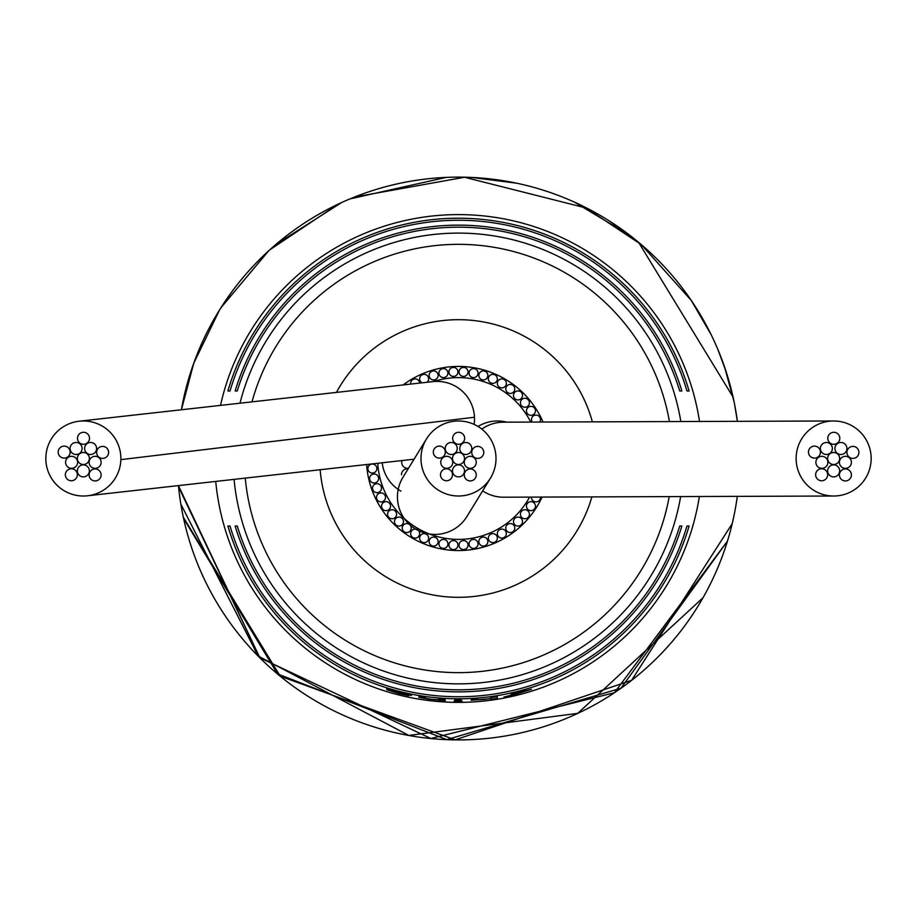 <?xml version="1.0" encoding="UTF-8"?>
<svg xmlns="http://www.w3.org/2000/svg" width="917" height="917" viewBox="0 0 917 917"><rect width="100%" height="100%" fill="white"/><g stroke="black" fill="none" stroke-linecap="round" stroke-linejoin="round"><path stroke-width="1.38" d="M531.505 497.094A4.505 4.505 0 0 0 535.986 501.92A4.505 4.505 0 0 0 540.48 497.071M535.448 506.15A4.505 4.505 0 0 0 530.954 501.656A4.505 4.505 0 0 0 526.45 506.15A4.505 4.505 0 0 0 530.954 510.654A4.505 4.505 0 0 0 535.448 506.15M529.43 514.242A4.505 4.505 0 0 0 524.925 509.737A4.505 4.505 0 0 0 520.42 514.242A4.505 4.505 0 0 0 524.925 518.747A4.505 4.505 0 0 0 529.43 514.242M522.507 521.578A4.505 4.505 0 0 0 518.002 517.073A4.505 4.505 0 0 0 513.509 521.578A4.505 4.505 0 0 0 518.002 526.083A4.505 4.505 0 0 0 522.507 521.578M514.781 528.054A4.505 4.505 0 0 0 510.276 523.561A4.505 4.505 0 0 0 505.783 528.054A4.505 4.505 0 0 0 510.276 532.559A4.505 4.505 0 0 0 514.781 528.054M506.356 533.602A4.505 4.505 0 0 0 501.851 529.098A4.505 4.505 0 0 0 497.358 533.602A4.505 4.505 0 0 0 501.851 538.107A4.505 4.505 0 0 0 506.356 533.602M497.346 538.13A4.505 4.505 0 0 0 492.842 533.625A4.505 4.505 0 0 0 488.337 538.13A4.505 4.505 0 0 0 492.842 542.635A4.505 4.505 0 0 0 497.346 538.13M487.867 541.58A4.505 4.505 0 0 0 483.362 537.075A4.505 4.505 0 0 0 478.869 541.58A4.505 4.505 0 0 0 483.362 546.073A4.505 4.505 0 0 0 487.867 541.58M478.055 543.907A4.505 4.505 0 0 0 473.55 539.402A4.505 4.505 0 0 0 469.057 543.907A4.505 4.505 0 0 0 473.55 548.4A4.505 4.505 0 0 0 478.055 543.907M468.037 545.076A4.505 4.505 0 0 0 463.543 540.572A4.505 4.505 0 0 0 459.039 545.076A4.505 4.505 0 0 0 463.543 549.57A4.505 4.505 0 0 0 468.037 545.076M457.95 545.076A4.505 4.505 0 0 0 453.457 540.572A4.505 4.505 0 0 0 448.952 545.076A4.505 4.505 0 0 0 453.457 549.57A4.505 4.505 0 0 0 457.95 545.076M447.943 543.907A4.505 4.505 0 0 0 443.438 539.402A4.505 4.505 0 0 0 438.934 543.907A4.505 4.505 0 0 0 443.438 548.4A4.505 4.505 0 0 0 447.943 543.907M438.131 541.58A4.505 4.505 0 0 0 433.626 537.075A4.505 4.505 0 0 0 429.122 541.58A4.505 4.505 0 0 0 433.626 546.073A4.505 4.505 0 0 0 438.131 541.58M428.652 538.13A4.505 4.505 0 0 0 424.147 533.625A4.505 4.505 0 0 0 419.642 538.13A4.505 4.505 0 0 0 424.147 542.635A4.505 4.505 0 0 0 428.652 538.13M419.642 533.602A4.505 4.505 0 0 0 415.137 529.098A4.505 4.505 0 0 0 410.633 533.602A4.505 4.505 0 0 0 415.137 538.107A4.505 4.505 0 0 0 419.642 533.602M411.217 528.054A4.505 4.505 0 0 0 406.712 523.561A4.505 4.505 0 0 0 402.208 528.054A4.505 4.505 0 0 0 406.712 532.559A4.505 4.505 0 0 0 411.217 528.054M403.491 521.578A4.505 4.505 0 0 0 398.987 517.073A4.505 4.505 0 0 0 394.482 521.578A4.505 4.505 0 0 0 398.987 526.083A4.505 4.505 0 0 0 403.491 521.578M396.568 514.242A4.505 4.505 0 0 0 392.063 509.737A4.505 4.505 0 0 0 387.559 514.242A4.505 4.505 0 0 0 392.063 518.747A4.505 4.505 0 0 0 396.568 514.242M390.539 506.15A4.505 4.505 0 0 0 386.046 501.656A4.505 4.505 0 0 0 381.541 506.15A4.505 4.505 0 0 0 386.046 510.654A4.505 4.505 0 0 0 390.539 506.15M385.507 497.415A4.505 4.505 0 0 0 381.002 492.922A4.505 4.505 0 0 0 376.497 497.415A4.505 4.505 0 0 0 381.002 501.92A4.505 4.505 0 0 0 385.507 497.415M381.506 488.165A4.505 4.505 0 0 0 377.002 483.66A4.505 4.505 0 0 0 372.508 488.165A4.505 4.505 0 0 0 377.002 492.658A4.505 4.505 0 0 0 381.506 488.165M378.618 478.502A4.505 4.505 0 0 0 374.113 473.997A4.505 4.505 0 0 0 369.608 478.502A4.505 4.505 0 0 0 374.113 482.995A4.505 4.505 0 0 0 378.618 478.502M376.864 468.564A4.505 4.505 0 0 0 372.359 464.071A4.505 4.505 0 0 0 367.866 468.564A4.505 4.505 0 0 0 372.359 473.069A4.505 4.505 0 0 0 376.864 468.564M407.32 384.475A4.505 4.505 0 0 0 405.131 384.727M419.631 383.1A4.505 4.505 0 0 0 414.988 378.904A4.505 4.505 0 0 0 410.69 384.097M427.116 382.251A4.505 4.505 0 0 0 424.147 374.365A4.505 4.505 0 0 0 422.003 382.836M438.131 375.42A4.505 4.505 0 0 0 433.626 370.927A4.505 4.505 0 0 0 429.122 375.42A4.505 4.505 0 0 0 433.626 379.925A4.505 4.505 0 0 0 438.131 375.42M447.943 373.093A4.505 4.505 0 0 0 443.438 368.6A4.505 4.505 0 0 0 438.934 373.093A4.505 4.505 0 0 0 443.438 377.598A4.505 4.505 0 0 0 447.943 373.093M457.95 371.924A4.505 4.505 0 0 0 453.457 367.43A4.505 4.505 0 0 0 448.952 371.924A4.505 4.505 0 0 0 453.457 376.428A4.505 4.505 0 0 0 457.95 371.924M468.037 371.924A4.505 4.505 0 0 0 463.543 367.43A4.505 4.505 0 0 0 459.039 371.924A4.505 4.505 0 0 0 463.543 376.428A4.505 4.505 0 0 0 468.037 371.924M478.055 373.093A4.505 4.505 0 0 0 473.55 368.6A4.505 4.505 0 0 0 469.057 373.093A4.505 4.505 0 0 0 473.55 377.598A4.505 4.505 0 0 0 478.055 373.093M487.867 375.42A4.505 4.505 0 0 0 483.362 370.927A4.505 4.505 0 0 0 478.869 375.42A4.505 4.505 0 0 0 483.362 379.925A4.505 4.505 0 0 0 487.867 375.42M497.346 378.87A4.505 4.505 0 0 0 492.842 374.365A4.505 4.505 0 0 0 488.337 378.87A4.505 4.505 0 0 0 492.842 383.375A4.505 4.505 0 0 0 497.346 378.87M506.356 383.398A4.505 4.505 0 0 0 501.851 378.893A4.505 4.505 0 0 0 497.358 383.398A4.505 4.505 0 0 0 501.851 387.902A4.505 4.505 0 0 0 506.356 383.398M514.781 388.946A4.505 4.505 0 0 0 510.276 384.441A4.505 4.505 0 0 0 505.783 388.946A4.505 4.505 0 0 0 510.276 393.439A4.505 4.505 0 0 0 514.781 388.946M522.507 395.422A4.505 4.505 0 0 0 518.002 390.917A4.505 4.505 0 0 0 513.509 395.422A4.505 4.505 0 0 0 518.002 399.927A4.505 4.505 0 0 0 522.507 395.422M529.43 402.758A4.505 4.505 0 0 0 524.925 398.253A4.505 4.505 0 0 0 520.42 402.758A4.505 4.505 0 0 0 524.925 407.263A4.505 4.505 0 0 0 529.43 402.758M535.448 410.85A4.505 4.505 0 0 0 530.954 406.346A4.505 4.505 0 0 0 526.45 410.85A4.505 4.505 0 0 0 530.954 415.344A4.505 4.505 0 0 0 535.448 410.85M539.758 422.049A4.505 4.505 0 0 0 535.986 415.08A4.505 4.505 0 0 0 532.25 422.072M530.725 422.084A80.891 80.891 0 0 0 433.592 381.541M382.206 462.776A37.517 37.517 0 0 0 400.97 491.134A37.517 37.517 0 0 1 382.206 462.776M377.747 463.268A80.891 80.891 0 0 0 529.579 497.106M506.849 422.164A37.517 37.517 0 0 0 478.009 426.462A37.517 37.517 0 0 1 506.849 422.164M366.628 464.518A92.067 92.067 0 0 0 542.096 497.06M592.382 421.866A138.799 138.799 0 0 0 336.424 392.43M320.148 469.71A138.799 138.799 0 0 0 591.889 496.876M543.036 422.038A92.067 92.067 0 0 0 403.125 384.945M413.521 459.268A6.006 6.006 0 0 0 413.636 459.898A6.006 6.006 0 0 1 413.521 459.268M408.168 468.805A6.006 6.006 0 0 0 401.463 474.765A6.006 6.006 0 0 1 408.168 468.805M413.372 460.334A6.006 6.006 0 0 0 412.914 459.337A6.006 6.006 0 0 1 413.372 460.334M401.967 460.563A6.006 6.006 0 0 0 408.501 468.278A6.006 6.006 0 0 1 401.967 460.563M45.85 457.365A37.517 37.517 0 0 0 87.574 495.776A37.517 37.517 0 0 0 120.849 459.635A37.517 37.517 0 0 0 79.149 421.224A37.517 37.517 0 0 0 45.85 457.365M474.112 424.388A37.517 37.517 0 0 0 432.801 381.621M420.983 458.5A37.517 37.517 0 0 0 490.503 478.066A37.517 37.517 0 0 0 468.656 422.393A37.517 37.517 0 0 0 420.983 458.5M426.485 438.934L402.941 477.344A37.517 37.517 0 0 0 424.777 533.018A37.517 37.517 0 0 0 466.948 516.477L490.503 478.066M871.15 457.675A37.517 37.517 0 0 0 833.507 420.983A37.517 37.517 0 0 0 796.139 459.325A37.517 37.517 0 0 0 833.759 496.017A37.517 37.517 0 0 0 871.15 457.675M833.519 420.983L503.387 422.175A37.517 37.517 0 0 0 481.803 429.11M482.663 490.859A37.517 37.517 0 0 0 503.697 497.209L833.759 496.017M89.35 458.5A6.006 6.006 0 0 0 83.344 452.494A6.006 6.006 0 0 0 77.349 458.5A6.006 6.006 0 0 0 83.344 464.506A6.006 6.006 0 0 0 89.35 458.5M108.619 452.39A6.006 6.006 0 0 0 102.624 446.396A6.006 6.006 0 0 0 96.617 452.39A6.006 6.006 0 0 0 102.624 458.397A6.006 6.006 0 0 0 108.619 452.39M89.35 470.868A6.006 6.006 0 0 0 83.344 464.873A6.006 6.006 0 0 0 77.349 470.868A6.006 6.006 0 0 0 83.344 476.874A6.006 6.006 0 0 0 89.35 470.868M101.111 474.937A6.006 6.006 0 0 0 95.104 468.942A6.006 6.006 0 0 0 89.109 474.937A6.006 6.006 0 0 0 95.104 480.944A6.006 6.006 0 0 0 101.111 474.937M77.349 474.765A6.006 6.006 0 0 0 71.343 468.759A6.006 6.006 0 0 0 65.348 474.765A6.006 6.006 0 0 0 71.343 480.772A6.006 6.006 0 0 0 77.349 474.765M70.173 452.115A6.006 6.006 0 0 0 64.167 446.109A6.006 6.006 0 0 0 58.161 452.115A6.006 6.006 0 0 0 64.167 458.11A6.006 6.006 0 0 0 70.173 452.115M89.499 438.28A6.006 6.006 0 0 0 83.493 432.285A6.006 6.006 0 0 0 77.498 438.28A6.006 6.006 0 0 0 83.493 444.287A6.006 6.006 0 0 0 89.499 438.28M77.578 462.328A6.006 6.006 0 0 0 71.583 456.322A6.006 6.006 0 0 0 65.577 462.328A6.006 6.006 0 0 0 71.583 468.323A6.006 6.006 0 0 0 77.578 462.328M82.083 448.493A6.006 6.006 0 0 0 76.077 442.487A6.006 6.006 0 0 0 70.07 448.493A6.006 6.006 0 0 0 76.077 454.488A6.006 6.006 0 0 0 82.083 448.493M96.617 448.493A6.006 6.006 0 0 0 90.623 442.487A6.006 6.006 0 0 0 84.616 448.493A6.006 6.006 0 0 0 90.623 454.488A6.006 6.006 0 0 0 96.617 448.493M101.122 462.328A6.006 6.006 0 0 0 95.116 456.322A6.006 6.006 0 0 0 89.109 462.328A6.006 6.006 0 0 0 95.116 468.323A6.006 6.006 0 0 0 101.122 462.328M464.495 458.5A6.006 6.006 0 0 0 458.5 452.494A6.006 6.006 0 0 0 452.494 458.5A6.006 6.006 0 0 0 458.5 464.506A6.006 6.006 0 0 0 464.495 458.5M483.775 452.39A6.006 6.006 0 0 0 477.768 446.396A6.006 6.006 0 0 0 471.762 452.39A6.006 6.006 0 0 0 477.768 458.397A6.006 6.006 0 0 0 483.775 452.39M464.495 470.868A6.006 6.006 0 0 0 458.5 464.873A6.006 6.006 0 0 0 452.494 470.868A6.006 6.006 0 0 0 458.5 476.874A6.006 6.006 0 0 0 464.495 470.868M476.255 474.937A6.006 6.006 0 0 0 470.261 468.942A6.006 6.006 0 0 0 464.254 474.937A6.006 6.006 0 0 0 470.261 480.944A6.006 6.006 0 0 0 476.255 474.937M452.494 474.765A6.006 6.006 0 0 0 446.487 468.759A6.006 6.006 0 0 0 440.492 474.765A6.006 6.006 0 0 0 446.487 480.772A6.006 6.006 0 0 0 452.494 474.765M445.318 452.115A6.006 6.006 0 0 0 439.312 446.109A6.006 6.006 0 0 0 433.317 452.115A6.006 6.006 0 0 0 439.312 458.11A6.006 6.006 0 0 0 445.318 452.115M464.644 438.28A6.006 6.006 0 0 0 458.649 432.285A6.006 6.006 0 0 0 452.643 438.28A6.006 6.006 0 0 0 458.649 444.287A6.006 6.006 0 0 0 464.644 438.28M452.734 462.328A6.006 6.006 0 0 0 446.728 456.322A6.006 6.006 0 0 0 440.722 462.328A6.006 6.006 0 0 0 446.728 468.323A6.006 6.006 0 0 0 452.734 462.328M457.228 448.493A6.006 6.006 0 0 0 451.221 442.487A6.006 6.006 0 0 0 445.226 448.493A6.006 6.006 0 0 0 451.221 454.488A6.006 6.006 0 0 0 457.228 448.493M471.774 448.493A6.006 6.006 0 0 0 465.767 442.487A6.006 6.006 0 0 0 459.761 448.493A6.006 6.006 0 0 0 465.767 454.488A6.006 6.006 0 0 0 471.774 448.493M476.267 462.328A6.006 6.006 0 0 0 470.261 456.322A6.006 6.006 0 0 0 464.266 462.328A6.006 6.006 0 0 0 470.261 468.323A6.006 6.006 0 0 0 476.267 462.328M839.651 458.5A6.006 6.006 0 0 0 833.645 452.494A6.006 6.006 0 0 0 827.638 458.5A6.006 6.006 0 0 0 833.645 464.506A6.006 6.006 0 0 0 839.651 458.5M858.92 452.39A6.006 6.006 0 0 0 852.913 446.396A6.006 6.006 0 0 0 846.918 452.39A6.006 6.006 0 0 0 852.913 458.397A6.006 6.006 0 0 0 858.92 452.39M839.651 470.868A6.006 6.006 0 0 0 833.645 464.873A6.006 6.006 0 0 0 827.638 470.868A6.006 6.006 0 0 0 833.645 476.874A6.006 6.006 0 0 0 839.651 470.868M851.412 474.937A6.006 6.006 0 0 0 845.405 468.942A6.006 6.006 0 0 0 839.399 474.937A6.006 6.006 0 0 0 845.405 480.944A6.006 6.006 0 0 0 851.412 474.937M827.638 474.765A6.006 6.006 0 0 0 821.643 468.759A6.006 6.006 0 0 0 815.637 474.765A6.006 6.006 0 0 0 821.643 480.772A6.006 6.006 0 0 0 827.638 474.765M820.463 452.115A6.006 6.006 0 0 0 814.468 446.109A6.006 6.006 0 0 0 808.462 452.115A6.006 6.006 0 0 0 814.468 458.11A6.006 6.006 0 0 0 820.463 452.115M839.8 438.28A6.006 6.006 0 0 0 833.794 432.285A6.006 6.006 0 0 0 827.787 438.28A6.006 6.006 0 0 0 833.794 444.287A6.006 6.006 0 0 0 839.8 438.28M827.879 462.328A6.006 6.006 0 0 0 821.873 456.322A6.006 6.006 0 0 0 815.878 462.328A6.006 6.006 0 0 0 821.873 468.323A6.006 6.006 0 0 0 827.879 462.328M832.372 448.493A6.006 6.006 0 0 0 826.377 442.487A6.006 6.006 0 0 0 820.371 448.493A6.006 6.006 0 0 0 826.377 454.488A6.006 6.006 0 0 0 832.372 448.493M846.918 448.493A6.006 6.006 0 0 0 840.912 442.487A6.006 6.006 0 0 0 834.917 448.493A6.006 6.006 0 0 0 840.912 454.488A6.006 6.006 0 0 0 846.918 448.493M851.412 462.328A6.006 6.006 0 0 0 845.405 456.322A6.006 6.006 0 0 0 839.41 462.328A6.006 6.006 0 0 0 845.405 468.323A6.006 6.006 0 0 0 851.412 462.328M737.302 496.349A281.359 281.359 0 0 1 178.437 485.586L259.843 657.753L430.875 738.506L614.39 692.725L727.468 541.076L614.39 692.725L430.875 738.506L259.843 657.753L178.574 486.961L259.843 657.753L430.875 738.506L614.39 692.725L727.468 541.076L620.958 688.22L446.762 739.618L277.461 673.88L183.583 518.414M699.362 496.487A243.842 243.842 0 0 1 215.724 481.402M439.69 700.221L429.041 699.167L418.909 697.321L418.909 696.53A241.297 241.297 0 0 0 425.35 697.505L425.362 698.261L431.529 699.316L438.166 699.774L438.521 698.972A241.297 241.297 0 0 0 444.963 699.419L445.318 700.588A242.443 242.443 0 0 1 439.69 700.221L439.69 699.063M462.111 701.218L454.075 701.207L462.111 701.218M461.308 699.774L461.308 700.932A242.443 242.443 0 0 1 454.866 700.92L454.866 699.763A241.297 241.297 0 0 0 461.308 699.774L461.308 700.932M490.824 699.293L490.824 698.662L471.212 700.233L471.212 699.465A241.297 241.297 0 0 0 477.654 699.029L477.665 699.786L483.649 699.511L490.561 698.502L490.824 697.619A241.297 241.297 0 0 0 497.266 696.656L497.266 698.341A242.959 242.959 0 0 1 490.824 699.293M511.113 694.123L531.596 689.286L511.205 695.648L503.88 697.115L525.154 691.246L511.113 693.963M227.897 526.026L230.029 526.026A238.237 238.237 0 0 0 686.971 526.026L689.091 526.026A240.277 240.277 0 0 1 227.897 526.026L230.029 526.026M235.13 526.026L237.262 526.026A231.302 231.302 0 0 0 679.726 526.026L681.858 526.026A233.342 233.342 0 0 1 235.13 526.026L237.262 526.026M392.384 690.57L411.469 695.476L393.473 691.624L408.707 695.728L398.849 693.516L387.043 689.767L386.596 688.839A241.297 241.297 0 0 0 392.384 690.57M220.493 405.417A243.842 243.842 0 0 1 699.522 421.488M689.091 390.974L686.971 390.974A238.237 238.237 0 0 0 230.029 390.974L227.897 390.974A240.277 240.277 0 0 1 689.091 390.974L686.971 390.974M681.858 390.974L679.726 390.974A231.302 231.302 0 0 0 237.262 390.974L235.13 390.974A233.342 233.342 0 0 1 681.858 390.974L679.726 390.974M679.726 526.026L681.858 526.026M686.971 526.026L689.091 526.026M227.897 390.974L230.029 390.974M235.13 390.974L237.262 390.974M193.808 363.075L181.383 409.796A281.359 281.359 0 0 1 737.394 421.35A281.359 281.359 0 0 0 181.383 409.796L193.774 363.189L219.553 309.935M525.154 691.246L525.154 690.547M471.212 700.233L471.212 699.465M497.266 698.341L497.266 696.656M454.866 700.92L454.866 699.763M439.197 700.049L439.197 699.018M418.909 697.321L418.909 696.53M439.358 700.061L439.358 699.029M387.043 689.767L387.043 688.976M405.016 694.123L393.313 691.2L405.016 693.791M120.849 459.635L474.49 417.246M245.263 478.101A214.131 214.131 0 0 0 669.215 496.59M680.643 496.555A225.387 225.387 0 0 1 234.076 479.35M239.99 403.228A225.387 225.387 0 0 1 680.838 421.556M669.433 421.591A214.131 214.131 0 0 0 251.98 401.887M87.574 495.776L414.06 459.211M432.79 381.621L79.149 421.212M180.867 504.167L258.113 656.01L408.822 735.445L577.744 713.346L702.949 597.804M183.331 517.234L280.247 676.196L455.199 739.847L631.584 680.322L732.202 523.687M269.609 249.963L338.121 204.193M471.751 177.451L516.615 183.205M574.546 202.187L630.713 236.001M700.68 315.276L710.893 334.155M724.533 366.915L734.104 401.898M219.461 310.095L231.611 292.11M275.765 244.552L341.514 202.611M464.289 177.199L587.086 208.239M717.988 349.744L726.367 372.428M734.586 404.317L737.394 421.35M183.583 398.597L194.289 361.768M220.94 307.734L268.761 250.731M349.939 198.92L446.201 177.405M609.255 220.94L630.311 235.692M638.587 242.329L733.073 397.084M183.985 396.786L186.862 385.151M354.65 197.006L464.804 177.21M584.37 206.864L641.224 244.552L691.2 300.352L711.122 334.625"/></g></svg>
